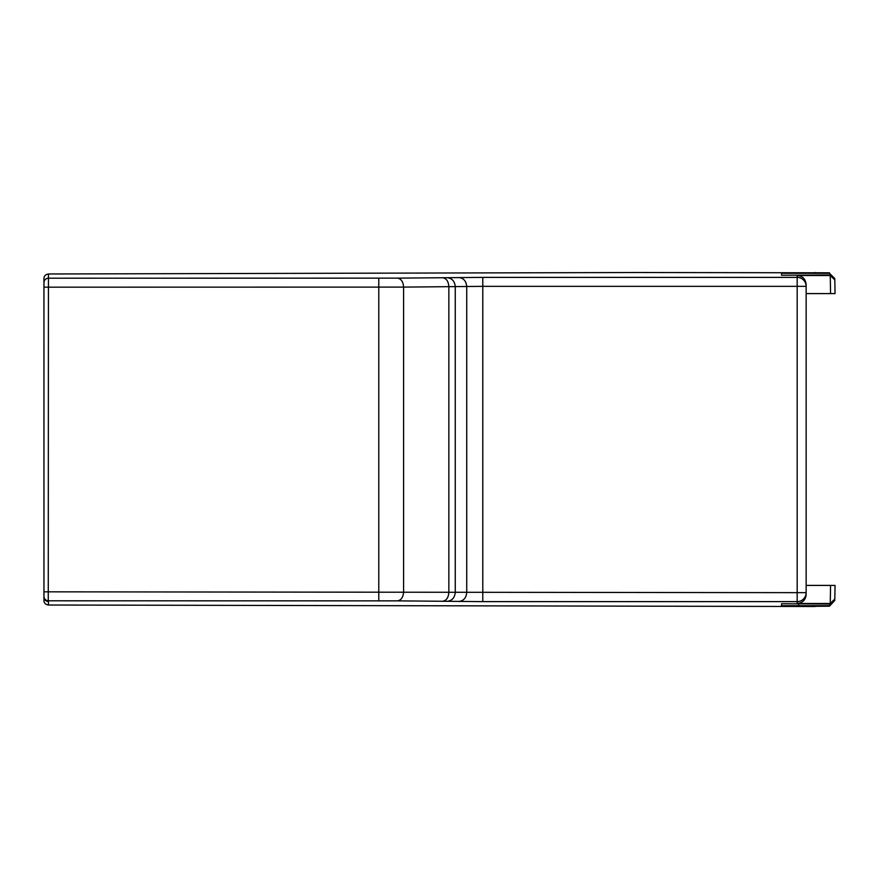<?xml version="1.0" encoding="UTF-8"?>
<svg xmlns="http://www.w3.org/2000/svg" width="879" height="879" viewBox="0 0 879 879"><rect width="100%" height="100%" fill="white"/><g stroke="black" fill="none" stroke-linecap="round" stroke-linejoin="round"><path stroke-width="1.32" d="M43.95 597.039C44.225 599.764 45.719 601.258 48.433 601.522L48.444 605.016C45.422 604.51 43.928 602.961 43.961 600.357L43.95 591.831L797.176 592.655L797.176 275.501C802.615 276.05 805.603 279.039 806.142 284.466L806.142 594.534C805.603 599.961 802.615 602.95 797.176 603.499L830.248 603.499L830.567 585.403L835.05 585.425L834.808 599.049L830.215 604.016L781.563 603.752L781.497 605.686L829.446 605.686L830.248 603.499L834.808 599.049M43.95 596.325L43.95 282.686A4.483 4.483 0.1 0 1 48.433 278.203L397.385 278.138C401.132 278.709 403.197 281.698 403.593 287.103L48.433 287.169L48.268 601.522M815.108 605.95L815.108 606.51L804.131 606.4L829.424 606.202L834.742 600.522L830.183 604.972M834.753 599.522L834.742 600.522M806.142 284.466L806.142 286.345L482.791 286.345L403.593 287.103L403.593 591.897C403.197 597.302 401.132 600.291 397.385 600.862L48.433 600.796A4.483 4.483 -0.1 0 1 43.95 596.314M806.142 594.534L806.142 592.655A8.966 8.966 180 0 1 797.176 601.621L797.176 592.655L806.142 592.655M834.808 279.962L835.05 293.575L830.567 293.597L830.248 275.512L834.808 279.962L830.215 274.984L781.563 275.248L781.497 273.303L829.468 273.303L834.742 278.456L829.468 273.303M806.142 293.597L830.567 293.597M797.176 275.501L830.248 275.501M830.369 275.127L830.358 274.182M829.446 272.798L638.088 272.512L48.444 273.984C45.422 274.49 43.928 276.05 43.961 278.643L43.95 287.169L48.433 287.169L48.444 273.984M815.108 273.05L815.108 272.49M834.742 278.456L834.753 279.478M806.142 585.403L830.567 585.403M397.385 278.138L482.791 277.379L482.791 601.621L397.385 600.862M48.444 605.016L815.108 606.51M798.747 603.752L798.637 605.686L798.747 603.752M466.727 592.523L466.727 286.477M447.224 277.709C452.081 278.258 454.762 281.247 455.256 286.675L455.256 592.325C454.762 597.753 452.081 600.742 447.224 601.291M442.642 277.764C446.389 278.324 448.455 281.313 448.85 286.73L448.85 592.27C448.455 597.687 446.389 600.676 442.642 601.236M378.783 278.203L378.783 600.796M797.176 603.499L797.176 601.621L482.791 601.621M806.142 286.345A8.966 8.966 180 0 0 797.176 277.379L482.791 277.379M466.716 592.523C466.222 597.951 463.552 600.939 458.695 601.489M458.695 277.511C463.552 278.061 466.222 281.049 466.716 286.477"/></g></svg>
